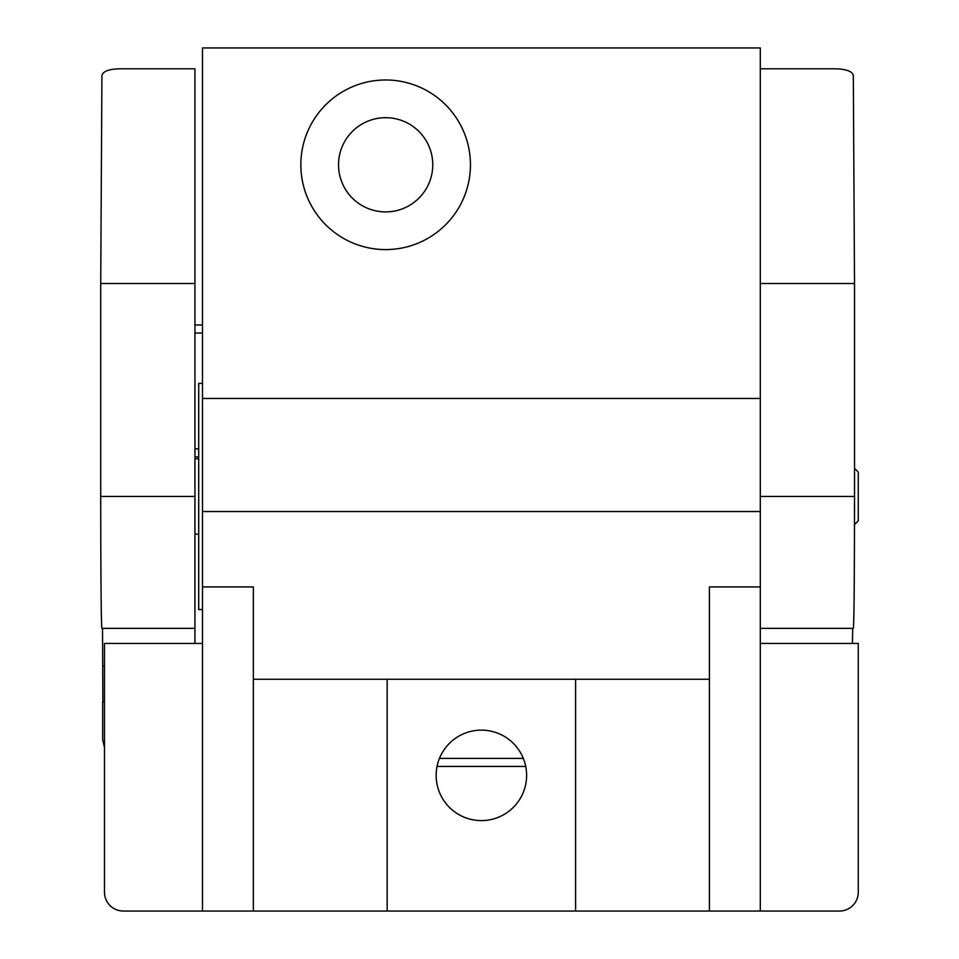 <?xml version="1.0" encoding="UTF-8"?>
<svg xmlns="http://www.w3.org/2000/svg" width="959" height="959" viewBox="0 0 959 959"><rect width="100%" height="100%" fill="white"/><g stroke="black" fill="none" stroke-linecap="round" stroke-linejoin="round"><path stroke-width="1.44" d="M470.449 164.792A84.8 84.8 0 0 0 385.65 79.981A84.8 84.8 0 0 0 300.85 164.792A84.8 84.8 0 0 0 385.65 249.592A84.8 84.8 0 0 0 470.449 164.792M202.481 398.464L202.481 47.95L760.295 47.95L760.295 398.464L202.481 398.464L202.481 911.05L760.295 911.05L760.295 398.464M202.481 383.396L198.705 383.396L198.705 609.528L202.481 609.528M202.481 643.453L104.483 643.453L104.483 892.206A18.844 18.844 0 0 0 123.327 911.05L202.481 911.05M760.295 643.453L858.281 643.453L858.281 892.206A18.844 18.844 0 0 1 839.437 911.05L760.295 911.05M481.382 820.592A45.229 45.229 0 0 0 526.611 775.363A45.229 45.229 0 0 0 481.382 730.135A45.229 45.229 0 0 0 436.153 775.363A45.229 45.229 0 0 0 481.382 820.592M253.356 911.05L253.356 679.26L387.16 679.26L387.16 911.05M709.408 911.05L709.408 679.26L575.604 679.26L575.604 911.05M575.604 679.26L387.16 679.26M253.356 679.26L253.356 586.92L202.481 586.92M760.295 511.531L202.481 511.531M760.295 586.92L709.408 586.92L709.408 679.26M194.941 628.373L101.87 628.373C101.163 621.672 100.779 577.702 100.719 496.462L100.719 283.516L101.918 75.377C103.093 71.17 109.374 68.976 120.762 68.784L194.941 68.784L194.941 643.453M104.483 747.66L102.661 739.557L102.661 701.868L104.483 701.868M102.529 628.373L102.853 701.868M760.295 68.784L834.474 68.784C845.85 68.976 852.131 71.17 853.318 75.377L854.517 283.516L854.517 496.462C854.457 577.702 854.073 621.672 853.366 628.373L760.295 628.373M852.707 628.373L852.443 643.453M523.314 758.401L439.462 758.401M202.481 324.969L194.941 324.969M194.941 456.892L198.705 456.892M854.517 283.516L760.295 283.516L760.295 496.462L854.517 496.462M385.65 117.681A47.111 47.111 0 0 1 432.761 164.792A47.111 47.111 0 0 1 385.65 211.903A47.111 47.111 0 0 1 338.539 164.792A47.111 47.111 0 0 1 385.65 117.681M854.517 468.34L858.281 472.116L858.281 520.809L854.493 524.609M437.04 766.445L525.724 766.445M202.481 333.013L194.941 333.013M194.941 448.848L198.705 448.848M100.719 283.516L194.941 283.516M100.719 496.462L194.941 496.462M104.483 666.061L102.853 666.061M194.941 458.774L198.705 458.774M194.941 534.151L198.705 534.151"/></g></svg>
